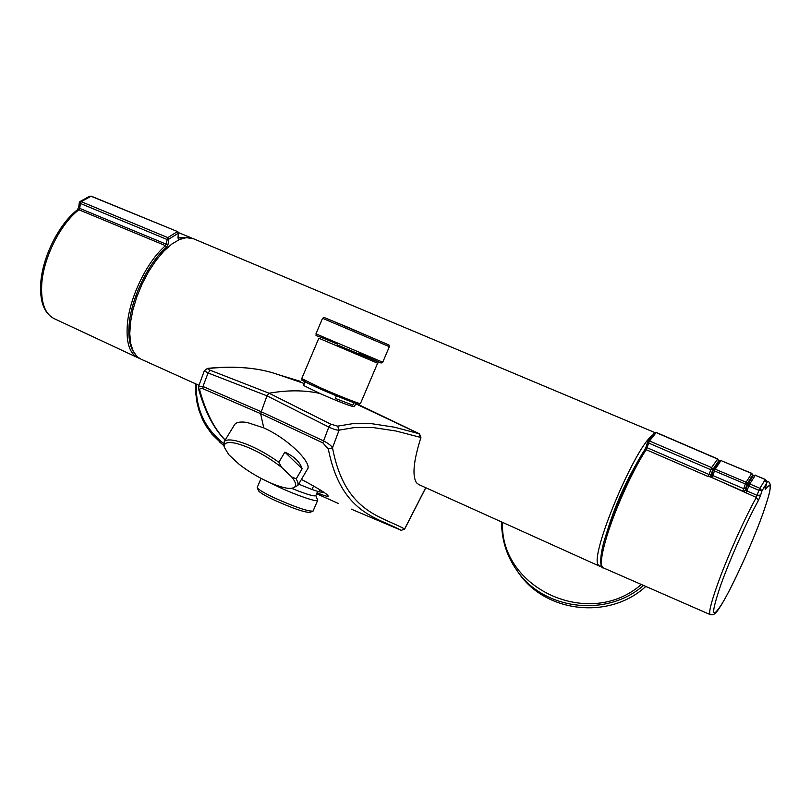 <?xml version="1.0" encoding="UTF-8"?>
<svg xmlns="http://www.w3.org/2000/svg" width="811" height="811" viewBox="0 0 811 811"><rect width="100%" height="100%" fill="white"/><g stroke="black" fill="none" stroke-linecap="round" stroke-linejoin="round"><path stroke-width="1.22" d="M502.536 522.375C499.475 588.046 589.05 630.299 641.258 584.508M645.789 586.485C608.949 620.425 544.546 612.467 518.107 572.14L516.425 569.748C506.662 555.819 501.695 539.873 501.533 521.919M193.728 238.85L186.388 237.633L179.343 239.569L171.709 244.141L163.812 251.187L156.036 260.412L148.717 271.432L142.239 283.728L136.877 296.714L132.913 309.792L130.51 322.332L129.77 333.767L130.703 343.57L133.237 351.345L137.221 356.769L140.982 359.151L198.959 385.326M652.206 435.456C634.222 448.584 589.861 554.988 598.173 564.791L599.501 566.149L601.397 565.987M359.922 405.267L419.48 433.824L420.919 437.504C413.509 460.901 412.039 475.996 416.53 482.809L418.841 484.593L599.207 566.017M636.3 464.034C624.257 484.958 614.687 506.966 607.581 530.059M300.252 381.302L298.701 381.555M300.019 381.221L278.589 374.743C259.317 367.829 235.971 365.741 208.559 368.458L207.15 368.437M351.325 509.156L401.313 530.353L404.598 528.985L425.724 487.695M404.598 528.985L401.313 530.353C377.105 517.215 341.107 513.637 328.333 449.03L332.51 447.773C344.695 512.126 380.653 515.806 404.598 528.985M328.333 449.03L322.869 442.897L323.569 440.9C328.404 443.414 331.385 445.705 332.51 447.773L339.089 430.144C336.818 430.276 333.392 429.242 328.81 427.052L266.961 395.819L208.062 372.969L202.973 386.482L260.878 411.572L323.569 440.9L328.81 427.052L330.787 424.163L337.69 426.16L339.089 430.144L353.718 427.661L373.192 427.569L395.859 430.986L420.422 437.362L419.034 433.682L355.644 403.766M322.869 442.897L260.595 413.63L266.961 395.819L269.09 393.223L330.787 424.163M198.675 386.198L202.973 386.482L203.003 388.743C200.317 388.033 199.293 388.763 199.922 390.922L198.675 389.351M208.559 368.458C207.281 368.772 207.88 369.4 210.373 370.323L208.062 372.969L204.352 370.698L198.736 386.006L198.736 389.554C205.102 411.927 213.901 428.776 225.144 440.099M210.373 370.323L269.09 393.223C287.641 389.969 304.581 390.05 319.899 393.457C339.799 402.215 351.305 406.615 354.427 406.635L355.806 403.371M337.69 426.16L352.309 423.727L371.803 423.707L394.481 427.204L419.48 433.824M199.922 390.922C206.065 412.748 214.489 429.11 225.194 440.018M297.911 485.394L307.247 469.468C313.107 464.014 289.142 439.197 263.768 427.884L260.595 413.63L203.003 388.743M263.768 427.884L247.112 422.46C240.786 421.487 236.65 422.146 234.703 424.427L234.105 425.4M338.623 503.59L316.625 493.747M223.917 445.878L224.262 441.559C225.955 439.684 229.858 439.43 235.981 440.799C249.21 444.246 263.504 451.403 278.852 462.26L284.874 452.112C294.312 456.512 300.06 462.057 302.118 468.768L296.208 478.835L297.961 482.586L297.901 485.404L293.116 487.928M278.852 462.26L281.589 467.318C265.988 455.366 250.832 447.378 236.123 443.364C227.536 441.529 223.593 442.816 224.302 447.216L228.753 454.657L238.88 464.064C255.637 477.557 282.431 489.895 291.747 488.242C296.917 487.32 296.907 483.559 291.696 476.949L281.589 467.318M291.696 476.949L296.208 478.835M302.118 468.768L284.874 452.112M298.651 484.137L312.053 489.52L313.543 486.002M312.053 489.52L319.098 491.831L324.177 492.48M319.97 489.783L319.098 491.831M301.418 479.402C319.189 488.881 328.11 494.467 328.171 496.18C327.451 496.656 323.731 495.531 317.03 492.784M182.627 238.363L178.866 239.427L177.944 237.998L178.359 233.183L168.84 239.133L168.09 244.212L166.63 247.152C148.849 262.125 131.696 297.059 129.263 323.498C128.077 335.835 129.415 345.151 133.288 351.447M139.269 358.28L138.123 357.854C129.436 353.647 125.877 342.201 127.428 323.518C129.892 296.552 147.399 260.909 165.556 245.662L78.89 209.775C60.298 223.968 43.226 258.212 41.716 284.59C40.824 302.797 45.031 314.171 54.327 318.713C44.21 313.492 39.678 301.763 40.722 283.505C42.243 257.401 58.868 223.988 77.43 209.796L78.89 209.775L79.731 208.386L78.708 207.16M91.43 196.242L177.487 231.551L91.055 196.252L89.433 196.313M91.025 196.242L81.262 201.655L80.38 203.439L79.296 202.649L78.697 207.251L77.288 209.907M166.63 247.152L165.556 245.662L167.796 237.603L177.487 231.551L178.359 233.183M80.299 203.409L81.262 201.655L79.873 201.625M305.068 381.859L303.547 385.448L319.899 393.457M353.89 402.702L352.856 405.145L335.298 398.414L336.393 395.829M352.856 405.145L335.298 398.414M196.272 384.11C195.613 408.683 204.696 428.441 223.522 443.353M223.897 445.797L212.046 434.351L205.974 425.887L202.659 419.763L198.857 410.031L196.911 402.104L195.826 393.67L195.775 383.887M291.443 488.273C306.203 494.244 314.333 496.697 315.824 495.633L317.628 491.375M270.61 483.001L279.075 487.178C296.583 495.409 318.247 502.708 317.709 500.286L315.844 495.582M257.31 487.239L257.32 487.827C258.658 489.753 264.386 493.118 274.513 497.924C294.961 507.057 307.815 511.457 313.056 511.112L317.638 500.458M258.486 490.645L258.557 490.817C259.794 492.622 265.085 495.744 274.432 500.174C293.288 508.609 305.149 512.653 310.025 512.319L312.691 511.254M644.806 449.791L646.063 447.013M647.705 441.833L647.999 441.214L647.705 441.833M708.135 476.503L646.174 449.7C633.036 469.528 614.91 509.45 606.699 536.76C601.032 555.819 599.917 566.179 603.343 567.862L710.385 614.677C708.398 613.643 710.7 603.769 717.289 585.055C726.808 558.191 744.741 517.976 756.328 497.437L710.578 476.919L708.135 476.503L709.057 474.506L711.135 474.486L712.808 469.549L710.659 469.65L648.547 443.009L647.634 441.965L646.154 446.679L647.624 442.096M760.647 495.095L758.376 500.559C747.266 520.358 730.042 558.992 720.847 584.812C710.608 615.042 711.298 620.871 722.895 602.289C733.914 583.565 751.685 544.343 761.985 516.151C771.677 488.972 772.761 480.031 765.239 489.327L766.577 483.336L761.975 490.827L760.647 495.095L757.058 495.339L759.643 488.171L761.975 490.827L758.761 490.27L748.827 486.012L749.769 483.944L759.593 488.151M766.78 482.332L766.577 483.336L765.128 479.362M758.761 490.27L765.199 479.544M758.376 500.559L756.328 497.437L757.058 495.339L746.992 490.959L745.958 489.134L743.981 491.588M656.17 432.598L649.489 440.981L646.174 449.7L644.684 449.912L646.154 446.679L647.066 447.723L709.057 474.506L711.602 467.592L717.613 459.067M710.882 477.203L711.085 474.476M710.76 475.611L710.689 476.868M744.275 491.608L745.623 489.925M747.61 484.714L745.958 489.155L747.783 484.319L749.769 483.944L755.386 475.124L753.237 475.682L755.244 475.256L764.976 479.443M755.386 475.317L765.178 479.342C766.79 481.176 767.297 482.403 766.699 483.021L765.077 488.273M753.186 475.763L747.63 484.623L748.817 486.012L746.069 492.976M718.597 460.719L717.603 458.864L656.119 432.395L654.487 432.739L655.957 432.506L717.451 458.985L718.526 461.104L712.808 469.549L711.602 467.592L649.489 440.981L647.999 441.214L654.406 432.831M752.659 474.993L747.134 483.883L745.522 488.557L743.728 488.648L745.329 483.985L747.134 483.883L746.12 482.241L751.696 473.472L752.598 475.256L751.625 478.084M719.327 460.962L720.979 460.567L715.17 469.174L712.747 475.52L711.794 474.394L713.406 469.863M721.121 460.628L719.387 460.881L713.427 469.772L715.17 469.174L746.12 482.241L745.329 483.985L714.39 470.897L713.427 469.772L710.912 476.98M643.458 585.471C606.101 618.266 542.671 609.7 516.425 569.758M178.156 237.755L189.632 237.157L191.7 238.089M178.866 239.427L178.146 237.846M81.293 201.675L167.796 237.603L168.84 239.133M168.688 239.438L166.884 239.407L80.38 203.439L79.731 208.386L166.285 244.192L168.09 244.212M177.944 237.998L178.663 233.041M178.45 233.315L177.802 231.52M356.12 402.347C367.91 408.298 343.56 399.255 320.558 389.067C303.73 381.535 298.752 378.818 305.585 380.917M377.602 363.216L360.49 403.483C361.574 404.821 339.241 396.092 320.639 387.861L301.733 378.565M379.203 362.274L377.612 363.196L318.835 338.228L301.702 378.646C305.321 382.174 291.595 375.392 320.558 389.067L355.573 403.29C362.193 405.024 358.046 404.344 360.459 403.554M382.741 362.253L381.109 363.044L359.496 353.525L379.153 362.426L337.69 345.08M337.579 344.219C309.143 331.811 317.648 337.64 315.945 333.868L322.555 318.287L389.351 346.682L382.751 362.223L315.955 333.848M386.35 343.834L327.309 318.733M389.351 346.682L389.047 345.091L347.878 327.269L324.035 317.446L322.555 318.287M223.765 445.401L219.345 441.823M605.878 535.473C613.927 508.7 631.678 469.599 644.573 450.166L644.684 449.912C631.688 469.518 613.897 508.71 605.807 535.635C597.93 559.631 601.123 569.16 603.07 567.741M766.851 482.008L768.23 481.704M765.239 489.327L765.26 487.746M717.999 462.777L718.587 460.972L717.958 462.828M751.807 473.523L720.979 460.567L751.807 473.36L752.638 475.165M742.856 491.111L743.728 488.648L712.747 475.52L712.028 477.649M747.113 486.042L744.528 491.344M710.933 477L711.774 474.496M192.542 238.353L654.741 432.527M425.805 487.735L404.648 529.086M278.589 374.743C259.297 367.778 235.636 365.649 207.626 368.356L204.352 370.698M224.302 447.216L223.633 444.874M234.703 424.427L224.262 441.559M178.673 232.696L189.632 237.157M54.327 318.713L138.123 357.854M79.296 202.649L79.995 201.544L89.727 196.191L91.4 196.232M278.741 374.783L304.348 383.552M258.557 490.817L257.32 487.827M257.219 487.441L261.051 478.409M710.385 614.677C712.545 614.566 714.268 616.198 719.651 607.571C729.048 593.693 750.651 547.537 762.026 516.049C766.476 503.895 769.73 492.267 769.669 491.79L770.45 486.793C770.247 483.549 769.416 481.815 767.966 481.592L766.689 481.035M745.704 489.732L744.123 491.436L743.028 491.192L711.683 477.497L710.872 476.939L710.892 475.155M753.601 475.327L752.699 474.932M719.712 460.587L718.637 460.121M752.638 475.175L751.655 478.044"/></g></svg>
